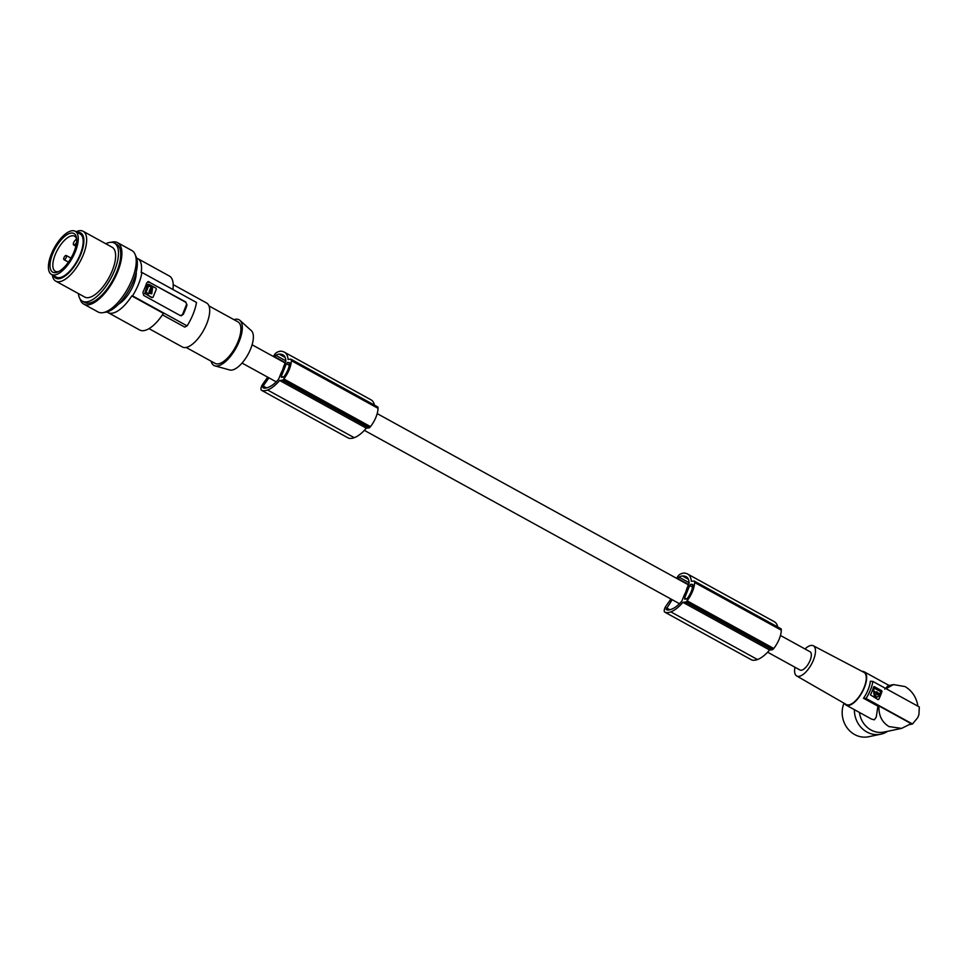 <?xml version="1.0" encoding="UTF-8"?>
<svg xmlns="http://www.w3.org/2000/svg" width="968" height="968" viewBox="0 0 968 968"><rect width="100%" height="100%" fill="white"/><g stroke="black" fill="none" stroke-linecap="round" stroke-linejoin="round"><path stroke-width="1.45" d="M285.85 360.846L275.759 355.292A19.336 8.119 118.8 0 1 279.074 354.106A34.57 14.508 118.8 0 1 281.422 354.312A34.57 14.508 118.8 0 1 282.353 354.639A22.688 9.523 118.8 0 1 283.067 354.941A22.688 9.523 118.8 0 1 285.863 361.137L283.37 367.332A10.43 4.38 -61.2 0 1 282.487 370.103A10.43 4.38 -61.2 0 1 281.131 372.922L278.639 379.129A28.81 12.088 118.8 0 1 276.63 381.416A25.942 10.89 118.8 0 1 269.382 386.885A34.57 14.508 118.8 0 1 268.1 387.43A34.57 14.508 118.8 0 1 265.389 388.156A17.968 7.538 118.8 0 1 263.151 387.769A17.968 7.538 118.8 0 1 262.812 387.551L263.139 386.026L266.575 387.914M287.593 362.359L289.601 362.722A17.557 7.369 118.8 0 1 289.444 364.355A12.644 5.312 118.8 0 1 285.221 374.87A17.557 7.369 118.8 0 1 284.011 376.625L281.361 377.399L281.361 376.225L286.383 363.714L287.593 362.359L289.553 363.448M279.074 354.106L285.161 357.458M273.46 356.551A4.743 1.984 -61.2 0 1 276.606 352.534A22.627 9.498 118.8 0 1 282.148 351.348A22.627 9.498 118.8 0 1 282.958 351.65A30.335 12.729 118.8 0 1 283.14 351.699A30.335 12.729 118.8 0 1 284.411 352.195A30.335 12.729 118.8 0 1 288.101 359.455L290.739 359.189A2.372 0.992 118.8 0 1 291.029 359.237A2.372 0.992 118.8 0 1 291.32 359.963A19.904 8.349 118.8 0 1 291.356 360.653A17.109 7.175 118.8 0 1 283.83 378.936A19.904 8.349 118.8 0 1 283.576 379.238L370.26 426.936A2.372 0.992 118.8 0 1 368.977 427.892L366.327 428.159A30.335 12.729 118.8 0 1 354.457 437.609A30.335 12.729 118.8 0 1 354.227 437.693A31.097 13.056 118.8 0 1 354.191 437.705A31.097 13.056 118.8 0 1 348.347 438.044A4.743 1.984 118.8 0 1 348.238 437.996A4.743 1.984 118.8 0 1 348.129 437.935M283.576 379.238A2.372 0.992 118.8 0 1 282.293 380.206L279.643 380.472A30.335 12.729 118.8 0 1 267.773 389.91A30.335 12.729 118.8 0 1 267.543 389.995L354.227 437.693M275.759 355.292L274.779 357.277M268.935 377.847L263.139 386.026M267.543 389.995A31.097 13.056 118.8 0 1 267.507 390.019A31.097 13.056 118.8 0 1 261.662 390.358A4.743 1.984 118.8 0 1 261.554 390.31A4.743 1.984 118.8 0 1 262.739 384.163L267.676 377.157M291.356 360.653L378.04 408.339A17.109 7.175 118.8 0 1 370.502 426.622A19.904 8.349 118.8 0 1 370.26 426.936M291.32 359.963L378.004 407.649A19.904 8.349 118.8 0 1 378.04 408.339M283.83 378.936L370.502 426.622M284.411 352.195L371.095 399.881A30.335 12.729 118.8 0 1 374.483 405.156M377.423 406.875A2.372 0.992 118.8 0 1 377.714 406.923A2.372 0.992 118.8 0 1 378.004 407.649M279.643 380.472L366.327 428.159M282.353 354.639L283.697 355.377M108.041 312.591A30.807 12.923 118.8 0 0 131.781 295.942L163.435 313.354A30.807 12.923 118.8 0 1 139.695 330.015L108.041 312.591A30.807 12.923 118.8 0 1 107.085 311.926M689.119 582.7L679.028 577.146A19.336 8.119 118.8 0 1 682.331 575.96A34.57 14.508 118.8 0 1 684.678 576.166A34.57 14.508 118.8 0 1 685.61 576.492L686.965 577.231M767.624 652.202L800.016 670.025A10.43 4.38 -61.2 0 0 810.119 660.37A10.43 4.38 -61.2 0 0 810.059 651.754L780.45 635.456M672.191 599.7L666.081 609.404A17.968 7.538 118.8 0 0 666.408 609.622A17.968 7.538 118.8 0 0 668.646 609.997A34.57 14.508 118.8 0 0 671.369 609.283A34.57 14.508 118.8 0 0 672.651 608.739A25.942 10.89 118.8 0 0 679.899 603.27A28.81 12.088 118.8 0 0 681.895 600.983L684.388 594.763A10.43 4.38 -61.2 0 0 685.743 591.956A10.43 4.38 -61.2 0 0 686.639 589.185L689.131 582.99A22.688 9.523 118.8 0 0 686.324 576.795A22.688 9.523 118.8 0 0 685.61 576.492M211.109 361.185A26.063 10.938 -61.2 0 0 214.969 365.868L229.718 369.982A22.542 9.462 -61.2 0 0 231.582 370.115A22.542 9.462 -61.2 0 0 248.97 352.618A22.542 9.462 -61.2 0 0 251.341 330.681L239.967 320.42A26.063 10.938 -61.2 0 0 235.938 319.222A26.063 10.938 -61.2 0 0 233.953 319.67M214.969 365.868A26.063 10.938 -61.2 0 0 217.122 366.025A26.063 10.938 -61.2 0 0 237.221 345.794A26.063 10.938 -61.2 0 0 239.967 320.42M208.979 305.924L237.946 321.86A23.692 9.946 118.8 0 1 236.761 344.463A23.692 9.946 118.8 0 1 217.982 363.895A23.692 9.946 118.8 0 1 215.102 363.387L186.134 347.451M173.212 284.628L206.595 302.996A25.12 10.539 118.8 0 1 206.728 323.772A25.12 10.539 118.8 0 1 182.383 347.004L148.999 328.636M162.455 314.854L184.719 327.099L187.102 325.877A32.222 13.528 -61.2 0 0 193.14 314.043A32.222 13.528 -61.2 0 0 196.504 302.476L141.945 272.468A32.222 13.528 118.8 0 1 138.581 284.023A32.222 13.528 118.8 0 1 132.543 295.869L187.102 325.877M181.379 315.786L180.254 315.556L183.23 314.443A32.222 13.528 -61.2 0 0 185.311 309.736A32.222 13.528 -61.2 0 0 186.993 305.077L186.279 305.15L182.516 314.515A2.372 2.069 -95.7 0 1 181.113 315.786M148.116 281.591L149.169 281.821L146.664 282.898A32.222 13.528 -61.2 0 1 144.994 287.556A32.222 13.528 -61.2 0 1 142.901 292.251L143.7 295.446L180.254 315.556M147.862 281.64A2.372 2.069 -95.7 0 1 148.685 281.869L185.723 301.943L186.993 305.077M148.685 281.869L185.239 301.992A2.372 2.069 -95.7 0 1 186.279 305.15M144.631 293.679L147.584 284.616L145.091 293.631L152.242 297.563L153.065 297.249L151.782 297.612L152.593 297.297L151.782 297.612L145.091 293.631M148.394 284.314L147.584 284.616L148.394 284.314M148.854 284.265L148.043 284.58L148.854 284.265L156.005 288.198L156.32 289.129L153.065 297.249M151.286 290.497L150.572 289.396L150.766 290.908L151.286 290.497M151.54 293.812L152.581 287.581L151.77 293.788L150.234 293.486L150.33 291.937M150.73 291.658L151.988 287.823M146.059 292.324L148.818 293.836L151.129 286.794L148.612 285.959L146.059 292.324M150.548 288.416L151.129 286.794M148.213 294.066L149.641 291.065M150.524 290.884L150.343 289.468M148.757 285.778L150.669 286.831M150.343 288.67L149.181 291.102M147.741 294.115L148.346 293.885M172.909 289.493A30.807 12.923 -61.2 0 0 169.388 276.037L137.734 258.613A30.807 12.923 -61.2 0 1 141.183 272.54L141.945 272.468M118.604 304.109A22.034 9.244 -61.2 0 0 136.222 272.081M137.734 258.613A30.807 12.923 -61.2 0 0 136.657 258.166M131.781 295.942L132.543 295.869M135.556 255.673A33.178 13.927 118.8 0 1 133.39 280.877A33.178 13.927 118.8 0 1 132.858 282.172A33.178 13.927 118.8 0 1 104.387 312.325M80.066 298.955A35.066 14.714 -61.2 0 0 83.744 304.097L98.07 311.974A35.066 14.714 -61.2 0 0 102.318 312.737A35.066 14.714 -61.2 0 0 128.054 288.016A35.066 14.714 -61.2 0 0 134.625 253.374A35.066 14.714 -61.2 0 0 131.878 250.531L117.552 242.653A35.066 14.714 -61.2 0 0 115.301 241.915A35.066 14.714 -61.2 0 0 113.304 241.891A35.066 14.714 -61.2 0 0 111.235 242.302M83.744 304.097A35.066 14.714 -61.2 0 0 87.991 304.859A35.066 14.714 -61.2 0 0 115.785 276.086A35.066 14.714 -61.2 0 0 117.552 242.653M105.814 243.767A33.178 13.927 118.8 0 1 114.381 243.065L116.644 244.311A33.178 13.927 118.8 0 1 116.813 271.754A33.178 13.927 118.8 0 1 104.992 291.683A33.178 13.927 118.8 0 1 84.664 302.439L82.401 301.193A33.178 13.927 118.8 0 1 78.396 293.582M114.381 243.065A33.178 13.927 118.8 0 1 114.551 270.508A33.178 13.927 118.8 0 1 82.401 301.193M55.733 281.119L84.688 297.043A28.435 11.931 -61.2 0 0 112.24 270.738A28.435 11.931 -61.2 0 0 112.094 247.215L83.139 231.292A28.435 11.931 118.8 0 1 83.284 254.814A28.435 11.931 118.8 0 1 80.162 261.469A28.435 11.931 118.8 0 1 55.733 281.119A28.435 11.931 118.8 0 1 52.345 274.924M77.271 232.393A25.821 10.842 118.8 0 1 80.404 255.286A25.821 10.842 118.8 0 1 77.972 260.319A25.821 10.842 118.8 0 1 53.518 275.565M76.097 231.739A28.435 11.931 118.8 0 1 83.139 231.292M51.461 274.44L56.362 277.138A24.648 10.346 -61.2 0 0 80.247 254.342A24.648 10.346 -61.2 0 0 80.114 233.953L75.214 231.255A24.648 10.346 -61.2 0 0 51.34 254.052A24.648 10.346 -61.2 0 0 51.461 274.44A24.648 10.346 -61.2 0 0 75.347 251.644A24.648 10.346 -61.2 0 0 75.214 231.255M55.382 272.637A22.034 9.244 -61.2 0 0 57.669 272.032A22.034 9.244 -61.2 0 0 71.438 257.306A22.034 9.244 -61.2 0 0 76.508 237.789A22.034 9.244 -61.2 0 0 71.293 233.058A22.034 9.244 -61.2 0 0 52.611 253.931A22.034 9.244 -61.2 0 0 55.382 272.637M76.653 239.011A20.013 8.397 -61.2 0 0 76.569 238.757A20.013 8.397 -61.2 0 0 74.621 236.204A20.013 8.397 -61.2 0 0 72.164 235.756A20.013 8.397 -61.2 0 0 55.2 254.717A20.013 8.397 -61.2 0 0 55.321 271.282A20.013 8.397 -61.2 0 0 57.717 271.706A20.013 8.397 -61.2 0 0 58.782 271.5M75.891 246.187L73.665 244.964A2.844 1.198 -61.2 0 1 73.653 242.605A2.844 1.198 -61.2 0 1 74.778 240.766L76.569 238.757M73.665 244.964A2.844 1.198 -61.2 0 0 75.286 244.178L76.532 242.786M65.957 255.443A2.372 0.992 -61.2 0 0 64.082 257.391A2.372 0.992 -61.2 0 0 63.961 259.654A2.372 0.992 -61.2 0 0 64.251 259.702A2.372 0.992 -61.2 0 0 66.126 257.754A2.372 0.992 -61.2 0 0 66.248 255.504A2.372 0.992 -61.2 0 0 65.957 255.443M780.68 628.728A2.372 0.992 118.8 0 1 780.97 628.776A2.372 0.992 118.8 0 1 781.261 629.502A19.904 8.349 118.8 0 1 781.297 630.18A17.109 7.175 118.8 0 1 773.771 648.475A19.904 8.349 118.8 0 1 773.517 648.778A2.372 0.992 118.8 0 1 772.234 649.746L769.584 650.012A30.335 12.729 118.8 0 1 757.714 659.45A30.335 12.729 118.8 0 1 757.484 659.535A31.097 13.056 118.8 0 1 757.448 659.547A31.097 13.056 118.8 0 1 751.604 659.898A4.743 1.984 118.8 0 1 751.495 659.849A4.743 1.984 118.8 0 1 751.398 659.777M676.729 578.392A4.743 1.984 -61.2 0 1 679.875 574.387A22.627 9.498 118.8 0 1 685.417 573.201A22.627 9.498 118.8 0 1 686.227 573.504A30.335 12.729 118.8 0 1 686.397 573.54A30.335 12.729 118.8 0 1 687.679 574.048L774.352 621.734A30.335 12.729 118.8 0 1 777.74 626.998M684.618 598.067L684.8 599.277L687.268 598.478A17.557 7.369 118.8 0 0 688.478 596.724A12.644 5.312 118.8 0 0 692.701 586.209A17.557 7.369 118.8 0 0 692.858 584.563L690.85 584.212L689.652 585.555L684.618 598.067L686.494 599.107M679.028 577.146L678.048 579.118M687.679 574.048A30.335 12.729 118.8 0 1 691.358 581.308L694.008 581.042A2.372 0.992 118.8 0 1 694.286 581.09A2.372 0.992 118.8 0 1 694.588 581.816A19.904 8.349 118.8 0 1 694.613 582.494A17.109 7.175 118.8 0 1 687.086 600.789A19.904 8.349 118.8 0 1 686.832 601.092A2.372 0.992 118.8 0 1 685.55 602.06L682.9 602.326A30.335 12.729 118.8 0 1 671.03 611.764A30.335 12.729 118.8 0 1 670.812 611.849A31.097 13.056 118.8 0 1 670.764 611.861A31.097 13.056 118.8 0 1 664.919 612.212A4.743 1.984 118.8 0 1 664.81 612.163A4.743 1.984 118.8 0 1 665.996 606.016L670.933 599.01M682.331 575.96L688.417 579.3M694.588 581.816L781.261 629.502M682.9 602.326L769.584 650.012M687.086 600.789L773.771 648.475M694.613 582.494L781.297 630.18M686.832 601.092L773.517 648.778M670.812 611.849L757.484 659.535M805.013 648.971A17.242 7.236 118.8 0 1 811.257 645.402A17.242 7.236 118.8 0 1 813.301 645.753A17.242 7.236 118.8 0 1 812.515 662.16A17.242 7.236 118.8 0 1 798.818 676.366A17.242 7.236 118.8 0 1 796.676 675.966A17.242 7.236 118.8 0 1 794.97 667.242M813.301 645.753L863.952 672.361A18.344 7.696 118.8 0 1 863.105 689.809A18.344 7.696 118.8 0 1 848.549 704.922A18.344 7.696 118.8 0 1 846.274 704.498L796.676 675.966M844.519 703.494A18.961 7.95 -61.2 0 0 846.032 705.067A18.961 7.95 -61.2 0 0 848.319 705.478A18.961 7.95 -61.2 0 0 863.347 689.93A18.961 7.95 -61.2 0 0 864.303 671.852A18.961 7.95 -61.2 0 0 862.161 671.429M846.032 705.067L871.551 719.115L874.382 719.817L876.294 716.961L877.903 706.156L863.504 698.243L866.033 698.448L912.485 723.991L910.065 724.5M859.427 712.448A22.276 20.159 78.2 0 0 871.454 730.247A22.276 20.159 78.2 0 0 884.05 732.05L901.607 728.384L888.999 726.581C881.86 722.188 878.52 715.304 878.968 705.938L911.142 723.64L901.607 728.384M887.656 731.3A23.692 21.453 -101.8 0 1 880.795 734.192A23.692 21.453 -101.8 0 1 854.393 709.677M880.795 734.192L868.574 736.745A23.692 21.453 -101.8 0 1 847.169 727.924A23.692 21.453 -101.8 0 1 843.939 703.325A23.692 21.453 -101.8 0 1 843.999 703.191M877.903 706.156L878.968 705.938M912.485 723.991L917.725 717.663L918.922 714.686L919.322 706.979L872.882 681.424A22.276 9.341 118.8 0 1 870.486 689.833A22.276 9.341 118.8 0 1 866.033 698.448M878.121 699.658L870.426 694.879A22.276 9.341 -61.2 0 0 873.668 686.796L873.668 686.796M881.715 690.729L874.177 686.578L881.473 690.753M881.679 691.382L878.714 699.44A22.276 9.341 -61.2 0 0 881.969 691.358M878.944 694.177L880.033 693.875A22.276 9.341 -61.2 0 0 880.783 691.721L874.334 688.175A22.276 9.341 -61.2 0 1 873.584 690.329L873.305 691.079L878.944 694.177M873.814 691.031L875.762 692.108M874.878 687.933L873.959 688.212L873.305 691.079M876.947 694.77L877.903 694.455L874.757 692.398L873.91 693.56L874.346 696.065L876.572 697.408L879.38 695.496L878.375 694.383L877.19 694.782M874.757 692.398L873.656 692.713L874.261 692.447L873.656 692.713L876.73 697.408M876.778 692.507L876.282 694.044L876.899 694.032M876.947 691.721L876.258 692.047L880.033 693.875M876.282 694.044L877.371 692.507L876.645 694.116M877.371 692.507L876.524 692.483M863.504 698.243A18.961 7.95 -61.2 0 0 868.163 689.603A18.961 7.95 -61.2 0 0 870.353 681.218L872.882 681.424M917.93 706.216C916.466 697.408 912.171 690.862 905.08 686.578L893.452 684.582L886.047 688.671M884.752 689.143L888.067 685.78M262.812 387.551L263.514 387.938M286.383 363.714L289.299 365.311M285.282 362.601L274.827 356.853M281.361 376.225L283.237 377.254M282.293 380.206L368.977 427.892M261.662 390.358L348.347 438.044M183.23 314.443L182.516 314.515M75.286 244.178L76.218 244.686M689.652 585.555L692.556 587.165M666.081 609.404L666.77 609.792M666.395 607.88L669.832 609.767M688.538 584.454L678.084 578.707M664.919 612.212L751.604 659.898M685.55 602.06L772.234 649.746M690.85 584.212L692.81 585.289M291.029 359.237L377.714 406.923M261.554 390.31L348.238 437.996M679.463 603.705L364.355 430.349M276.207 381.852L242.036 363.06M68.438 262.11L63.961 259.654M664.81 612.163L751.495 659.849M694.286 581.09L780.97 628.776M889.06 685.501L893.452 684.582M889.084 685.489L864.303 671.852M688.393 584.817L377.193 413.614M285.137 362.964L252.091 344.789M70.991 258.105L66.248 255.504"/></g></svg>
